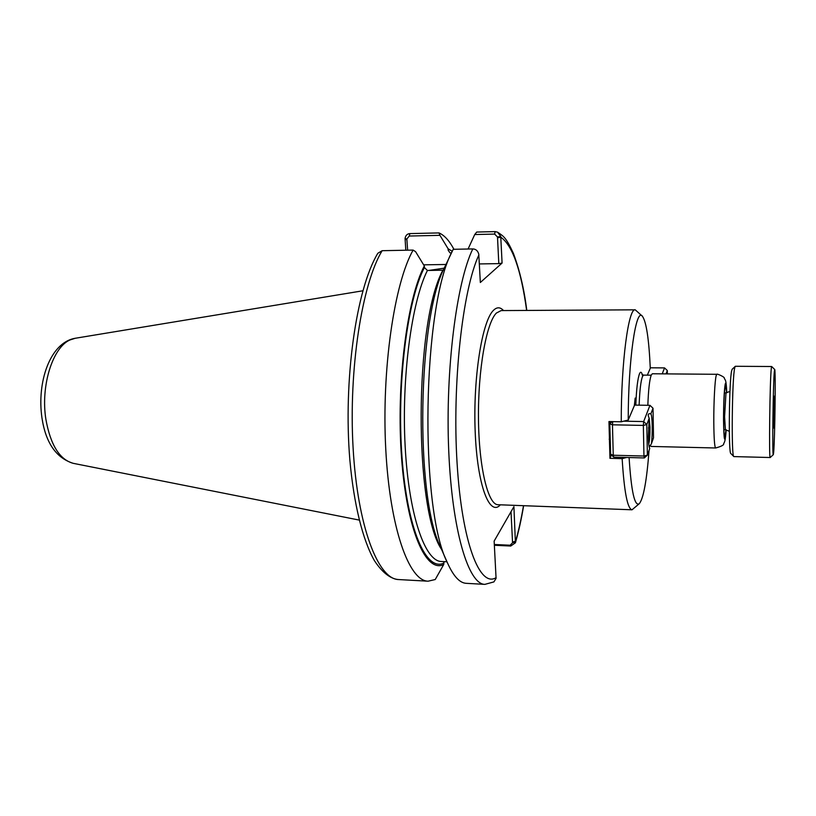 <?xml version="1.0" encoding="UTF-8"?>
<svg xmlns="http://www.w3.org/2000/svg" width="816" height="816" viewBox="0 0 816 816"><rect width="100%" height="100%" fill="white"/><g stroke="black" fill="none" stroke-linecap="round" stroke-linejoin="round"><path stroke-width="1.22" d="M647.343 375.156L650.281 368.261C648.955 339.058 646.323 321.718 642.376 316.21C636.011 307.112 628.218 359.785 628.218 420.046L634.348 405.664L635.154 398.086L635.756 405.113M626.596 457.47L622.149 458.653C624.179 491.742 627.463 508.786 632.023 509.796L639.356 503.635C643.559 498.107 646.782 480.379 649.046 450.452M622.149 458.653L609.95 458.327L608.96 421.556L621.251 421.78L628.218 420.046M642.376 316.21L635.246 309.825C628.504 307.693 621.139 362.477 621.251 421.78M629.095 457.541C631.268 491.589 634.685 506.96 639.356 503.635M611.408 454.93L609.95 458.327M726.005 429.787L724.802 437.437C724.098 436.774 723.721 430.634 723.649 419.026C723.578 402.839 724.679 384.509 725.648 385.132L726.597 392.812M494.363 545.272L510.745 546.037L515.406 542.793L513.917 506.654L494.139 541.1L496.077 578.36L493.915 581.91L484.857 584.368C468.435 584.419 452.023 530.757 448.708 450.299C445.301 369.974 456.542 282.254 472.79 248.921C475.82 249.033 477.809 250.767 478.768 254.133L480.338 282.489L502.085 263.058L500.749 236.446L497.576 232.162L495.108 231.611L476.738 232.04L474.728 234.539L494.629 234.09L497.495 236.977L500.749 236.446M726.781 392.802C726.067 378.114 725.322 380.848 724.292 378.206C725.128 377.084 716.305 373.238 716.836 374.299L652.331 373.769L651.239 375.074C649.536 379.817 648.404 389.895 647.843 405.297M650.219 445.383L651.158 446.444L715.652 447.984C721.477 446.393 724.149 444.955 723.67 443.669C724.465 441.935 725.23 442.466 726.179 429.818M453.92 249.288C449.351 240.71 444.383 235.253 439.008 232.917L409.856 233.6C407.143 233.815 405.542 235.467 405.062 238.568L405.817 250.226M405.062 238.568L406.858 238.986L409.275 236.028L439.936 235.334L439.008 232.917M439.936 235.334L448.096 248.747L448.188 250.237L449.922 252.787L451.452 253.001M452.237 251.348L448.096 248.747M443.72 564.519L435.224 579.533L428.084 581.196C408.989 581.074 389.793 527.983 385.733 448.667C381.562 369.475 394.342 283.04 413.11 250.084L415.589 251.675L424.31 265.934C406.919 298.85 396.056 384.499 401.543 457.705C406.909 531.073 426.156 573.413 443.72 564.519L444.026 561.632M382.143 250.696C362.09 283.448 348.534 369.22 353.093 447.821C357.541 526.544 378.134 579.34 398.596 579.554C392.312 579.187 383.5 574.576 374.299 560.449C362.61 539.662 353.767 503.89 349.829 459.653C343.24 380.358 356.184 288.895 377.849 253.256L382.143 250.696L413.11 250.084M511.02 511.693L512.55 542.762L510.133 545.231L494.323 544.486M515.579 541.895L512.55 542.762M468.078 249.013L474.728 234.539M472.79 248.921L453.227 249.308L452.35 251.124C422.392 305.041 419.128 507.725 447.331 562.571C453.329 576.096 459.632 583.012 466.262 583.328L484.857 584.368M445.638 265.19L445.057 266.424C417.659 316.251 414.763 496.363 440.538 547.057L440.926 547.944M497.495 236.977L498.8 263.619L502.085 263.058M407.623 250.196L406.858 238.986M428.849 270.443L444.251 268.158M423.637 264.833L445.985 264.476M479.349 263.935L498.8 263.619M443.374 270.188L427.411 270.473L424.412 267.515L424.31 265.934M648.883 421.025L649.648 427.941L649.23 438.049L648.465 440.15M649.23 438.049L648.383 438.029M649.648 427.941L648.434 427.921M649.189 418.312L649.995 427.013C650.046 434.908 649.628 440.528 648.74 443.884M649.199 418.241L648.343 436.499C648.506 443.312 648.975 447.301 649.75 448.443L647.384 455.134L644.354 457.949L643.946 456.032L647.384 455.134L646.813 424.544L649.199 418.241C647.761 415.232 647.924 413.712 649.699 413.681L650.862 413.875L653.014 408.214L649.964 405.328L643.651 421.556L646.813 424.544L643.355 425.411L643.651 421.556L623.659 421.178M612.734 421.627L612.459 424.81L609.817 423.83L612.133 421.607M613.255 455.236L613.744 457.133L610.623 454.186L613.255 455.236L612.459 424.81L643.355 425.411L643.946 456.032L613.255 455.236M610.858 421.586L609.817 423.83L610.623 454.186M613.744 457.133L644.354 457.949M653.014 408.214L653.524 437.774L651.392 443.792L649.21 447.025M634.338 405.093L649.964 405.328M650.862 413.875C652.402 415.324 652.729 434.622 651.392 443.792M666.04 373.881L667.315 370.525L664.54 367.904L662.225 373.85M650.26 367.802L664.54 367.904M667.315 370.525L667.355 373.891M773.925 400.799L774.364 396.158L774.455 407.357L773.68 428.063L773.925 400.799M774.455 407.357L773.782 407.347M774.7 369.495L771.671 366.517L735.349 366.282L732.187 369.24L731.687 370.668C729.116 380.358 728.372 453.686 730.83 453.533L733.89 456.593L770.202 457.521L773.333 454.645L773.66 452.441C774.894 439.62 775.792 369.056 774.7 369.495L774.394 370.984C773.109 381.307 772.14 458.684 773.333 454.645M735.226 366.343L734.716 367.853C732.054 378.124 731.238 456.827 733.768 456.521M771.671 366.517L771.334 368.108C769.876 378.828 768.856 460.55 770.202 457.521M632.023 509.796L498.035 504.727C488.09 504.961 478.921 467.731 478.472 418.843C477.921 370.015 486.356 322.81 496.403 313.038L501.167 310.58L635.246 309.825M503.523 310.559C500.29 307 496.954 306.908 493.507 310.294C482.113 320.902 472.974 377.992 475.177 431.572C477.248 485.265 489.498 517.038 500.392 504.818M512.519 542.079L515.6 541.212C518.609 530.788 521.24 518.945 523.495 505.685M526.636 310.437C521.036 269.739 512.428 245.33 500.83 237.232L497.525 237.762M478.87 254.969C462.57 289.966 452.084 383.428 457.082 463.162C461.948 543.058 479.879 588.061 496.087 577.636M642.008 374.422L643.64 375.125L642.529 376.39C640.825 380.909 639.683 390.507 639.132 405.164M716.836 374.299L716.183 375.625C714.857 380.419 713.684 402.89 713.796 422.127C713.939 438.457 714.561 447.076 715.652 447.984M726.75 392.802C726.434 384.387 725.914 381.5 725.21 384.163C724.159 390.558 723.598 402.39 723.517 419.648C723.894 441.609 724.771 444.995 726.158 429.808M642.682 376.064C641.743 372.035 640.703 371.209 639.571 373.585C637.673 378.522 636.419 389.028 635.817 405.124M510.133 545.231L510.745 546.037M494.629 234.09L495.108 231.611M406.919 239.751L405.073 239.343M409.275 236.028L409.856 233.6M424.412 267.515C407.255 300.298 396.586 384.897 402.002 457.184C407.286 529.645 426.258 571.669 443.629 563.142M427.411 270.473C411.641 301.573 401.411 377.798 405.164 446.464C408.836 515.243 425.024 561.377 441.344 561.49L446.984 561.775M442.894 270.239C414.416 321.473 413.855 509.153 441.64 549.566M70.094 339.915C52.734 347.147 40.433 385.968 45.91 419.475C50.541 445.006 59.639 459.622 73.205 463.325C56.12 457.929 45.716 442.802 41.973 417.976C36.71 382.622 49.847 342.587 75.215 338.273L70.094 339.915M724.445 392.822L725.995 392.843L724.588 416.731L725.404 429.746L729.31 431.287M643.64 375.125L651.188 375.187M398.596 579.554L428.084 581.196M515.406 542.793C518.578 531.879 521.322 519.517 523.637 505.696M526.789 310.437C524.178 289.313 519.69 270.239 513.335 253.225C505.726 236.813 503.656 236.416 497.576 232.162M440.538 547.057L447.331 562.571M445.057 266.424L452.35 251.124M73.205 463.325L359.162 520.067M75.215 338.273L362.855 290.782M610.225 439.243L609.175 439.212M723.853 429.716L725.404 429.746M725.995 392.843L729.953 391.425"/></g></svg>
